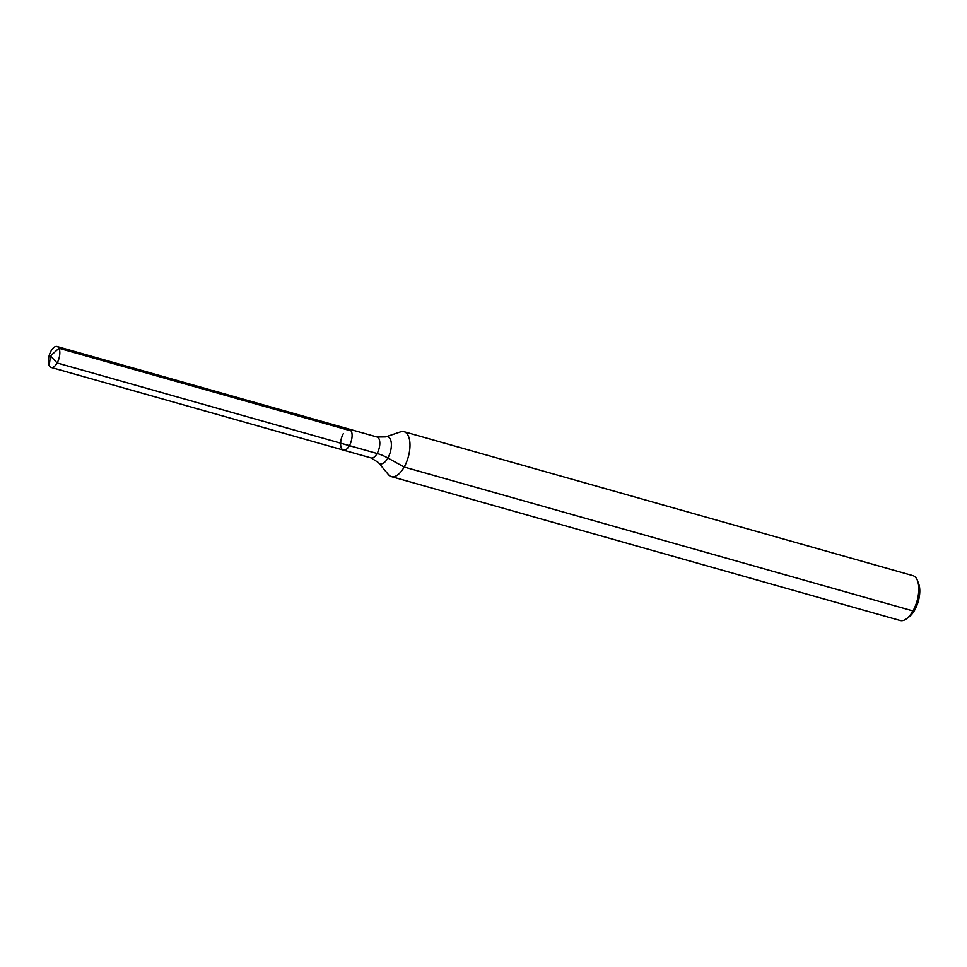 <?xml version="1.0" encoding="UTF-8"?>
<svg xmlns="http://www.w3.org/2000/svg" width="967" height="967" viewBox="0 0 967 967"><rect width="100%" height="100%" fill="white"/><g stroke="black" fill="none" stroke-linecap="round" stroke-linejoin="round"><path stroke-width="1.45" d="M388.42 474.604A23.329 10.951 -74.2 0 0 391.345 476.598A23.329 10.951 -74.2 0 0 408.231 457.137A23.329 10.951 -74.2 0 0 404.049 431.717A23.329 10.951 -74.2 0 0 400.507 431.886L385.676 436.903A14.009 6.576 -74.2 0 1 390.317 452.072A14.009 6.576 -74.2 0 1 378.423 462.564L388.42 474.604M391.345 476.598L900.144 620.488A23.329 10.951 -74.2 0 0 906.72 618.638A23.329 10.951 -74.2 0 0 917.478 580.623A23.329 10.951 -74.2 0 0 912.836 575.607L404.049 431.717M343.333 433.627A10.879 5.113 -74.2 0 0 343.406 450.114A10.879 5.113 -74.2 0 0 351.287 441.025A10.879 5.113 -74.2 0 0 349.329 429.167A10.879 5.113 -74.2 0 0 346.766 429.686M906.72 618.638L909.331 616.644A20.21 9.489 -74.2 0 0 918.65 583.693L917.478 580.623M51.058 350.973A10.879 5.113 -74.2 0 0 51.13 367.46A10.879 5.113 -74.2 0 0 57.113 362.988A10.879 5.113 -74.2 0 0 57.053 346.512A10.879 5.113 -74.2 0 0 51.058 350.973M385.676 436.903L377.045 436.999A10.879 5.113 -74.2 0 1 379.004 448.869A10.879 5.113 -74.2 0 1 371.123 457.947L343.406 450.114A10.879 5.113 -74.2 0 0 351.287 441.025A10.879 5.113 -74.2 0 0 349.329 429.167L57.053 346.512M343.406 450.114L51.13 367.46L343.406 450.114A10.879 5.113 -74.2 0 0 350.453 443.442A10.879 5.113 -74.2 0 0 351.239 430.956L58.963 348.289A10.879 5.113 -74.2 0 1 58.177 360.788A10.879 5.113 -74.2 0 1 51.13 367.46A10.879 5.113 -74.2 0 1 49.208 365.671L50.453 355.953L58.963 348.289M349.389 445.654L57.113 362.988L50.453 355.953L57.113 362.988L377.106 453.487A23.329 9.38 -150.7 0 1 387.888 458.02L404.182 467.037L912.981 610.926L914.758 609.959M371.123 457.947L378.423 462.564M377.045 436.999L349.329 429.167"/></g></svg>
